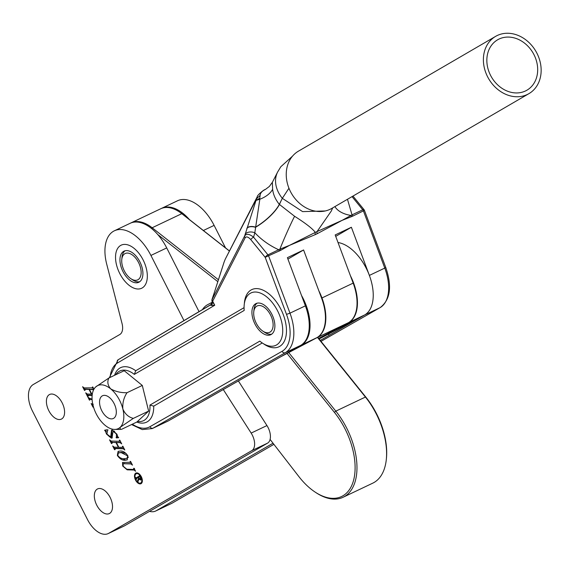 <?xml version="1.0" encoding="UTF-8"?>
<svg xmlns="http://www.w3.org/2000/svg" width="569" height="569" viewBox="0 0 569 569"><rect width="100%" height="100%" fill="white"/><g stroke="black" fill="none" stroke-linecap="round" stroke-linejoin="round"><path stroke-width="0.85" d="M141.091 482.789A5.121 2.895 -115.4 0 0 141.212 482.74A5.121 2.895 -115.4 0 0 141.332 482.683A5.121 2.895 -115.4 0 0 142.35 481.025M138.864 473.693A5.121 2.895 -115.4 0 0 136.816 473.486A5.121 2.895 -115.4 0 0 136.702 473.55M140.735 482.96A5.121 2.895 -115.4 0 0 140.984 477.05A5.121 2.895 -115.4 0 0 136.226 473.771A5.121 2.895 -115.4 0 0 136.105 473.835A5.121 2.895 -115.4 0 0 135.856 479.745A5.121 2.895 -115.4 0 0 140.621 483.024A5.121 2.895 -115.4 0 0 140.735 482.96M135.756 473.138A5.903 3.336 -115.4 0 0 135.472 479.952A5.903 3.336 -115.4 0 0 140.956 483.728A5.903 3.336 -115.4 0 0 141.091 483.657A5.903 3.336 -115.4 0 0 141.375 476.843A5.903 3.336 -115.4 0 0 135.884 473.067A5.903 3.336 -115.4 0 0 135.756 473.138M136.197 472.953A5.903 3.336 -115.4 0 0 135.088 475.492M138.573 482.818A5.903 3.336 -115.4 0 0 141.24 483.558M61.672 418.955A13.649 7.71 64.6 0 1 61.36 419.118A13.649 7.71 64.6 0 1 48.671 410.384A13.649 7.71 64.6 0 1 49.325 394.63A13.649 7.71 64.6 0 1 49.638 394.466A13.649 7.71 64.6 0 1 62.327 403.201A13.649 7.71 64.6 0 1 61.672 418.955M109.597 513.423A13.649 7.71 64.6 0 1 109.284 513.587A13.649 7.71 64.6 0 1 96.595 504.852A13.649 7.71 64.6 0 1 97.256 489.098A13.649 7.71 64.6 0 1 97.562 488.935A13.649 7.71 64.6 0 1 110.251 497.676A13.649 7.71 64.6 0 1 109.597 513.423M142.214 287.957A23.848 13.478 64.6 0 1 141.674 288.241A23.848 13.478 64.6 0 1 119.497 272.978A23.848 13.478 64.6 0 1 120.649 245.445A23.848 13.478 64.6 0 1 121.19 245.161A23.848 13.478 64.6 0 1 143.367 260.431A23.848 13.478 64.6 0 1 142.214 287.957A23.848 13.478 -115.4 0 0 143.367 260.431A23.848 13.478 -115.4 0 0 121.19 245.161A23.848 13.478 -115.4 0 0 120.649 245.445A23.848 13.478 -115.4 0 0 119.497 272.978A23.848 13.478 -115.4 0 0 141.674 288.241A23.848 13.478 -115.4 0 0 142.214 287.957M130.28 462.561L130.159 461.395L130.585 461.409L132.485 465.15L130.977 463.941L123.964 463.728L123.082 463.856L123.224 466.217L126.823 469.24L133.772 469.453L133.651 468.28L134.078 468.301L135.578 471.253L134.071 470.037L127.164 469.83L122.726 466.061L122.513 462.483L131.048 462.256M133.772 469.453L134.234 468.593M124.056 448.536L115.45 448.244L114.853 448.528L114.981 449.695L114.554 449.688L112.662 445.947L114.149 447.149L118.38 447.284L115.984 442.561L111.752 442.426L111.887 443.592L111.46 443.585L109.561 439.844L111.062 441.053L119.504 441.309L119.376 440.143L119.803 440.157L121.702 443.891L120.201 442.682L116.41 442.568L118.8 447.291L122.598 447.405L122.47 446.238L122.897 446.252L124.796 449.994L123.295 448.785L114.718 448.55L113.992 447.127M116.659 442.447L111.616 442.447L110.898 441.025M119.504 441.309L120.258 440.996M122.598 447.405L123.352 447.099M95.827 413.037L95.585 412.532M92.121 395.519L87.761 395.412L87.036 393.99M92.15 395.22L88.487 395.106L87.896 395.391L88.024 396.557L87.598 396.543L85.699 392.809L87.192 394.011L91.417 394.139L89.02 389.416L84.66 389.31L83.942 387.887M89.703 389.31L85.386 389.011L84.795 389.288L84.93 390.455L84.504 390.448L82.605 386.707L84.105 387.909L93.302 387.859M92.541 388.172L92.413 386.998L92.847 387.012L93.949 389.196M93.657 389.737L89.447 389.431L91.844 394.153L92.292 394.168M223.226 389.459L251.157 433.08A13.251 7.489 64.6 0 1 251.79 450.641L108.757 533.302A22.525 12.724 64.6 0 1 108.245 533.573A22.525 12.724 64.6 0 1 87.534 519.611L32.419 410.974A22.525 12.724 64.6 0 1 33.272 384.516L119.796 334.515A13.251 7.489 -115.4 0 0 122.043 323.541L106.716 264.194A39.752 22.461 64.6 0 1 114.362 230.801A39.752 22.461 64.6 0 1 150.92 255.438L184 320.646M93.33 405.96L93.416 407.184L92.989 407.176L91.147 403.542L92.825 404.459M92.1 399.673L89.667 399.097L89.824 400.107L89.397 400.092L87.896 397.134L89.568 398.328L92.064 399.125M93.28 404.239L92.754 404.488M110.692 436.971L111.531 430.171L112.328 430.043L116.901 434.161L117.84 436.843L118.693 437.696L116.403 437.917L116.41 434.019L113.046 431.224L112.036 438.023L111.289 438.151L106.467 434.012L105.55 431.38L104.582 430.292L107.235 429.695L107.605 430.192L106.922 434.083L110.692 436.971L111.616 436.622L111.865 430.072M114.661 431.217L112.947 431.231M127.883 455.805L127.1 459.916L124.995 460.271C122.321 460.47 119.775 458.877 117.356 455.485L118.103 451.388L120.308 451.018C122.968 450.833 125.493 452.433 127.883 455.805M238.319 380.846L266.953 425.569A13.251 7.489 64.6 0 1 267.586 443.13L124.561 525.792A22.525 12.724 64.6 0 1 124.049 526.062L108.245 533.573M114.362 230.801L130.159 223.29A39.752 22.461 64.6 0 1 166.717 247.928L199.072 311.698M88.401 395.853L88.487 395.106L87.761 395.412M89.618 389.139L89.02 389.416M85.307 389.751L85.386 389.011L84.66 389.31M93.273 387.866L92.79 388.051M93.899 389.274L93.238 389.545M93.835 389.267L89.447 389.431M92.071 399.196L90.421 399.139M91.012 398.862L90.122 399.068M89.639 399.111L89.162 398.172M93.188 406.11L92.398 404.566M118.388 437.504L116.403 437.917M117.001 437.639L116.666 437.22L116.076 437.504M116.666 437.22L117.548 435.968M113.636 430.946L113.195 431.018M112.313 437.838L111.289 438.151M111.88 437.867L109.212 436.601M106.332 431.558L106.147 431.103L105.55 431.38M106.147 431.103L105.173 430.015M123.886 448.507L123.295 448.785M115.365 448.991L115.45 448.244L114.718 448.55M116.574 442.277L115.984 442.561M112.264 442.895L112.342 442.149L111.616 442.447M120.237 441.003L119.753 441.188M120.962 442.433L120.201 442.682M120.792 442.405L116.41 442.568M123.331 447.106L122.847 447.291M127.385 459.759L124.995 460.271M125.593 459.987L119.903 457.689M117.499 454.005L118.43 451.253M127.278 458.137L128.395 457.17M126.126 453.479L121.723 452.312L118.686 452.839M127.456 455.79L121.133 452.597L118.366 452.967L117.783 455.499C119.895 458.038 122.043 459.105 124.227 458.699L127.001 458.287L127.79 455.634M121.723 452.312L121.133 452.597M131.745 463.692L123.43 463.756M134.483 468.472L134.049 469.318M134.839 469.788L134.071 470.037M134.668 469.759L127.164 469.83M127.755 469.546L126.474 469.197M122.719 464.276L122.847 462.377M131.019 462.263L130.543 462.433M131.567 463.657L130.977 463.941M139.782 476.63L138.338 477.462L140.308 479.254L140.365 477.32L139.782 476.63L140.308 476.801M140.756 479.041L141.14 478.764M136.197 477.811L139.796 475.791M136.795 478.358L136.453 477.69M138.118 480.961L138.964 478.65M141.347 479.731L139.583 478.821M139.483 475.165L140.671 477.505L140.678 480.051M139.789 475.769L139.433 475.485M136.809 477.519L139.433 475.94M138.345 477.476L136.567 478.486L136.524 479.276L135.578 477.405M138.779 478.337L138.175 477.562M137.99 480.713L137.399 480.99L138.608 478.415M139.227 478.991L137.961 481.289L138.139 482.035L137.399 480.99M140.756 480.008L138.992 479.098M273.895 444.339L171.952 503.252A22.525 12.724 64.6 0 1 171.44 503.522L155.643 511.033A22.525 12.724 64.6 0 1 149.547 511.353M161.269 208.51A39.752 22.461 64.6 0 1 161.76 208.268L177.556 200.757A39.752 22.461 64.6 0 1 214.115 225.388L225.523 247.885M273.028 443.215L156.155 510.77A22.525 12.724 64.6 0 1 155.643 511.033M161.76 208.268A39.752 22.461 64.6 0 1 189.349 219.499M288.718 352.567L335.81 411.138A58.301 32.938 64.6 0 1 356.55 474.759A58.301 32.938 64.6 0 1 343.135 497.242L372.759 483.159A58.301 32.938 -115.4 0 0 386.173 460.677A58.301 32.938 -115.4 0 0 386.337 459.197A58.301 32.938 -115.4 0 0 365.433 397.048L317.495 337.431M343.135 497.242A58.301 32.938 64.6 0 1 315.98 492.647L315.041 492.029A56.978 32.191 -115.4 0 0 353.797 479.425A56.978 32.191 -115.4 0 0 334.423 412.361L287.046 353.449M229.421 251.05L181.781 213.674A39.752 22.461 -115.4 0 0 179.285 211.867L180.224 212.493A38.429 21.707 64.6 0 1 182.635 214.236L229.456 250.972M317.751 337.31L366.016 397.34A56.978 32.191 64.6 0 1 386.451 458.073L386.337 459.197M270.097 439.432L298.832 476.523A56.978 32.191 -115.4 0 0 315.041 492.029M217.82 281.655L157.748 234.528M130.657 223.062A39.752 22.461 64.6 0 1 131.147 222.82A39.752 22.461 64.6 0 1 152.158 227.756L218.425 279.756M179.285 211.867A39.752 22.461 -115.4 0 0 160.771 208.738L131.147 222.82M338.022 242.529A39.752 22.461 64.6 0 1 369.622 276.093A39.752 22.461 64.6 0 1 364.281 315.176L319.109 338.996M350.447 275.787A39.752 22.461 64.6 0 1 348.484 322.687L318.647 338.42M202.329 309.764A39.752 22.461 64.6 0 1 207.699 304.643L212.109 302.317M318.846 290.809A39.752 22.461 64.6 0 1 317.168 337.552M316.883 337.709L280.56 356.87M301.513 295.467A39.752 22.461 64.6 0 1 301.086 345.219L299.536 346.037M262.245 342.965L153.722 406.145L149.946 405.078L259.798 341.123A28.991 16.38 -115.4 0 0 275.851 345.319A28.991 16.38 -115.4 0 0 276.534 344.956A28.991 16.38 -115.4 0 0 277.9 311.485A28.991 16.38 -115.4 0 0 250.957 292.957A28.991 16.38 -115.4 0 0 250.275 293.312A28.991 16.38 -115.4 0 0 244.186 310.439L134.341 374.388A27.532 15.555 -115.4 0 0 119.81 370.988A27.532 15.555 -115.4 0 0 119.156 371.329A27.532 15.555 -115.4 0 0 115.735 374.736M137.556 421.444A27.532 15.555 -115.4 0 0 143.452 420.719A27.532 15.555 -115.4 0 0 144.099 420.377A27.532 15.555 -115.4 0 0 149.946 405.078M271.207 334.48A17.226 9.73 64.6 0 1 270.801 334.693A17.226 9.73 64.6 0 1 254.791 323.683A17.226 9.73 64.6 0 1 255.602 303.796A17.226 9.73 64.6 0 1 256.007 303.576A17.226 9.73 64.6 0 1 272.018 314.593A17.226 9.73 64.6 0 1 271.207 334.48M335.717 236.37L351.379 227.251L369.373 275.41L384.779 268.084A39.752 22.461 -115.4 0 1 380.149 307.594A2.653 2.184 60.3 0 1 380.056 307.644A39.752 22.461 -115.4 0 0 380.149 307.594L321.001 341.35L380.056 307.644L285.268 352.716A2.653 2.184 -119.7 0 1 282.096 351.293A37.099 20.961 -115.4 0 0 282.188 351.244A37.099 20.961 -115.4 0 0 286.506 314.373L265.19 257.316A2.653 0.868 -39.2 0 1 267.949 254.841L279.884 249.172L289.514 245.36L280.638 250.339A2.653 1.465 -120.9 0 0 279.884 249.172A26.501 1.323 113.8 0 1 294.578 216.277C305.624 223.268 312.53 228.638 315.311 232.401L317.061 231.569L331.186 211.206L332.716 207.87M305.389 305.838L287.395 257.672L303.59 249.969L321.585 298.135A39.752 22.461 64.6 0 1 317.054 337.581L300.859 345.283A39.752 22.461 -115.4 0 0 305.389 305.838L289.984 313.156A39.752 22.461 64.6 0 1 285.361 352.659A39.752 22.461 64.6 0 1 285.268 352.716L153.089 428.137A38.429 21.707 64.6 0 1 152.279 428.564L167.677 421.238A38.429 21.707 -115.4 0 0 168.495 420.818L300.667 345.397M364.651 314.97L320.255 340.426M329.095 335.262L328.491 334.053M369.373 275.41A39.752 22.461 64.6 0 1 364.843 314.856L348.648 322.559A39.752 22.461 -115.4 0 0 353.178 283.113L335.184 234.947L351.379 227.251M225.239 259.215L224.044 262.209A2.653 1.202 -162.3 0 1 224.101 262.089L212.18 299.33L244.677 235.893L256.541 198.766L225.246 259.201A2.653 1.316 -154 0 0 225.239 259.215A2.653 1.316 -154 0 0 225.232 259.229M214.684 291.499A2.653 1.202 -162.3 0 0 214.634 291.62L224.044 262.209A2.653 1.202 -162.3 0 0 224.015 262.337M213.475 295.155A2.653 0.733 -161 0 0 213.432 295.226L214.634 291.62A2.653 1.202 -162.3 0 0 214.605 291.748M351.443 216.675L342.09 220.367L317.225 233.695A2.653 1.479 61.6 0 1 317.061 231.569L342.09 220.367L352.026 214.869A2.653 1.501 64.6 0 1 352.744 216.135L351.443 216.675A2.653 1.522 70.1 0 0 350.853 215.423A26.501 15.633 175 0 1 334.913 206.59M315.34 234.599L289.514 245.36L315.311 232.401A2.653 1.508 -112.4 0 0 315.34 234.599L317.225 233.695M316.862 337.694L348.456 322.673M287.928 259.094L303.59 249.969M316.023 338.135A39.752 22.461 -115.4 0 0 316.777 337.744M316.649 337.837L347.616 323.114A39.752 22.461 -115.4 0 0 348.377 322.715M225.431 258.838L257.33 196.568L256.541 198.766L260.111 195.395C260.374 192.955 262.117 190.985 265.339 189.491L269.357 186.44L272.352 182.329L272.622 189.264A26.501 15.498 -6.1 0 1 259.827 199.25L254.827 232.749L253.568 237.181A2.653 0.868 140.8 0 0 250.801 239.656C248.255 236.853 246.384 236.22 245.175 237.764L212.671 301.2L214.733 305.247L211.711 305.468L210.445 304.991A7.952 5.939 44.8 0 0 211.113 304.443L212.123 302.018A7.952 6.138 0.2 0 1 212.123 302.025A7.952 6.138 0.2 0 1 210.822 305.361M272.352 182.329L277.651 171.98A32.597 24.687 27.1 0 0 282.324 198.325L279.322 204.349L294.578 216.277M288.952 188.232L282.324 198.325L302.608 211.618L325.226 210.964M259.763 198.225L259.827 199.25L256.128 200.366L259.763 198.225L260.111 195.395M246.839 228.553A7.952 4.225 17.1 0 1 255.495 227.308A26.501 8.684 140.8 0 0 279.422 204.477L280.816 201.426M347.467 199.278L352.026 214.869L362.745 209.769A2.653 0.868 -39.2 0 1 364.011 209.634L352.965 196.077M352.033 196.625L362.745 209.769A2.653 1.501 64.6 0 1 363.25 210.551A2.653 1.501 64.6 0 1 363.463 211.035L384.779 268.084L385.746 267.437L364.437 210.381L352.744 216.135M212.081 299.379L212.308 301.428A2.653 2.617 59.2 0 1 212.18 299.33A2.653 2.006 27.1 0 0 212.671 301.2L212.308 301.428L214.733 305.247L117.506 362.986A35.776 20.214 -115.4 0 0 110.08 377.425M280.638 250.339L265.19 257.316L250.801 239.656M134.341 374.388L135.721 370.739L244.073 307.658M212.052 301.179A7.952 6.138 0.2 0 1 212.123 302.018L212.102 301.278A7.952 6.245 -30.6 0 1 211.711 305.468M212.657 297.53A2.653 0.768 -161.1 0 0 212.621 297.601L213.432 295.226A2.653 0.733 -161 0 0 213.425 295.297M212.209 298.86A2.653 0.96 -161.6 0 0 212.166 298.945L212.621 297.601A2.653 0.768 -161.1 0 0 212.607 297.679M211.917 299.92L212.166 298.953A2.653 0.96 -161.6 0 0 212.166 298.953A2.653 0.96 -161.6 0 0 212.145 299.059M212.066 299.372L212.017 301.101M279.393 251.007A2.653 1.501 -115.4 0 0 278.675 249.741C269.457 245.509 261.512 239.848 254.827 232.749A7.952 5.135 15.9 0 0 245.047 234.584M245.175 237.764A2.653 2.006 -152.9 0 1 244.677 235.893C246.519 233.482 249.485 233.916 253.568 237.181L267.949 254.841A2.653 1.501 -115.4 0 1 268.461 255.623A2.653 1.501 -115.4 0 1 268.675 256.107L289.984 313.156L286.506 314.373M246.91 228.333A7.952 4.189 17.1 0 1 255.524 227.109A26.501 8.684 -39.2 0 0 279.322 204.349A32.597 24.687 27.1 0 1 272.622 189.264M490.542 75.336A29.154 24.026 59.8 0 0 526.93 90.201A29.154 24.026 59.8 0 0 533.985 54.674A29.154 24.026 59.8 0 0 497.598 39.816A29.154 24.026 59.8 0 0 490.542 75.336M536.951 53.266A33.13 27.305 59.8 0 0 495.599 36.38A33.13 27.305 59.8 0 0 487.583 76.744A33.13 27.305 59.8 0 0 528.935 93.636A33.13 27.305 59.8 0 0 536.951 53.266M495.599 36.38L298.455 151.155A33.13 27.305 59.8 0 0 290.439 191.518A33.13 27.305 59.8 0 0 331.791 208.41L528.935 93.636M123.644 251.349A17.226 9.73 -115.4 0 0 122.812 271.235A17.226 9.73 -115.4 0 0 138.829 282.26A17.226 9.73 -115.4 0 0 139.22 282.053A17.226 9.73 -115.4 0 0 140.052 262.174A17.226 9.73 -115.4 0 0 124.035 251.142A17.226 9.73 -115.4 0 0 123.644 251.349M138.025 279.692A14.574 8.236 -115.4 0 0 138.58 262.572A14.574 8.236 -115.4 0 0 124.839 253.71A14.574 8.236 -115.4 0 0 121.78 259.528A14.574 8.236 -115.4 0 0 130.898 278.718A14.574 8.236 -115.4 0 0 138.025 279.692M139.768 281.691A17.226 9.73 64.6 0 1 132.776 279.962L130.898 278.718M121.78 259.528L122.001 257.288A17.226 9.73 64.6 0 1 125.066 250.773M269.998 332.125A14.574 8.236 -115.4 0 0 270.552 315.006A14.574 8.236 -115.4 0 0 256.811 306.143A14.574 8.236 -115.4 0 0 253.753 311.961A14.574 8.236 -115.4 0 0 262.871 331.151A14.574 8.236 -115.4 0 0 269.998 332.125M271.74 334.124A17.226 9.73 64.6 0 1 264.749 332.396L262.871 331.151M253.753 311.961L253.973 309.721A17.226 9.73 64.6 0 1 257.039 303.206M110.827 418.848A12.589 7.113 -115.4 0 0 113.338 418.492A12.589 7.113 -115.4 0 0 115.194 406.081A12.589 7.113 -115.4 0 0 105.037 395.391A12.589 7.113 -115.4 0 0 102.527 395.754A12.589 7.113 -115.4 0 0 100.67 408.165A12.589 7.113 -115.4 0 0 110.827 418.848M142.3 385.448L127.008 392.717C120.891 392.866 115.443 391.572 110.649 388.826C107.648 385.234 107.072 381.621 108.907 377.987L124.198 370.718L142.3 385.448L148.63 411.103L136.859 422.034L121.574 429.311L120.279 429.41L120.144 427.319A23.848 13.478 64.6 0 1 114.696 429.424A23.848 13.478 64.6 0 1 113.416 429.346A23.848 13.478 64.6 0 1 105.215 425.413A23.848 13.478 64.6 0 1 93.003 405.22A23.848 13.478 64.6 0 1 94.902 387.802A23.848 13.478 64.6 0 1 95.72 386.927L94.902 387.802M148.63 411.103L133.338 418.379C128.608 417.233 125.116 414.118 122.861 409.019C122.399 403.051 123.779 397.617 127.008 392.717M108.907 377.987L95.72 386.927A23.848 13.478 64.6 0 1 110.649 388.826A23.848 13.478 64.6 0 1 122.861 409.019A23.848 13.478 64.6 0 1 120.144 427.319L133.338 418.379M124.561 525.792L108.757 533.302M166.717 247.928L150.92 255.438M266.953 425.569L251.157 433.08M267.586 443.13L251.79 450.641M111.937 433.542L111.346 433.827M124.561 463.443L123.964 463.728M171.952 503.252L156.155 510.77M214.115 225.388L203.368 230.502M366.016 397.34L365.433 397.048L335.81 411.138L334.423 412.361M182.635 214.236L181.781 213.674L152.158 227.756L151.574 228.546M364.281 315.176L348.484 322.687M316.499 337.894L301.086 345.219M153.722 406.145A30.185 17.049 64.6 0 1 147.279 421.793A30.185 17.049 64.6 0 1 136.809 422.063M114.575 375.291A30.185 17.049 64.6 0 1 119.931 368.029A30.185 17.049 64.6 0 1 135.721 370.739M244.336 303.789A31.644 17.874 64.6 0 1 251.043 290.012A31.644 17.874 64.6 0 1 280.866 309.18A31.644 17.874 64.6 0 1 279.713 346.379A31.644 17.874 64.6 0 1 263.269 343.612M168.495 420.818L153.089 428.137A2.653 2.184 -119.7 0 1 149.924 426.714L282.096 351.293M117.506 362.986A2.653 2.184 -120.7 0 1 118.132 359.772A2.653 2.184 -120.7 0 1 118.274 359.693L210.473 304.934M132.342 424.182A35.776 20.214 -115.4 0 0 149.924 426.714M353.178 283.113L321.585 298.135M385.746 267.437C392.24 286.371 390.384 299.756 380.177 307.587A2.653 2.184 60.3 0 0 380.327 307.488M136.816 473.486L136.226 473.771M89.667 399.097L90.265 398.812M107.463 430.256L108.06 429.979M127.001 458.287L127.598 458.009M118.366 452.967L118.957 452.689M123.082 463.856L123.672 463.579M133.957 469.425L134.547 469.141M141.212 482.74L140.621 483.024M277.651 171.98L280.802 166.753L292.502 156.162M109.312 377.795L118.132 359.772L211.12 304.436M131.567 424.552L142.25 429.588L152.279 428.564M211.938 300.802L211.903 300.148M364.437 210.381A2.653 2.653 0 0 0 364.011 209.634M265.154 189.591C264.535 189.072 256.896 195.494 257.33 196.568M114.696 429.424L120.279 429.41"/></g></svg>
